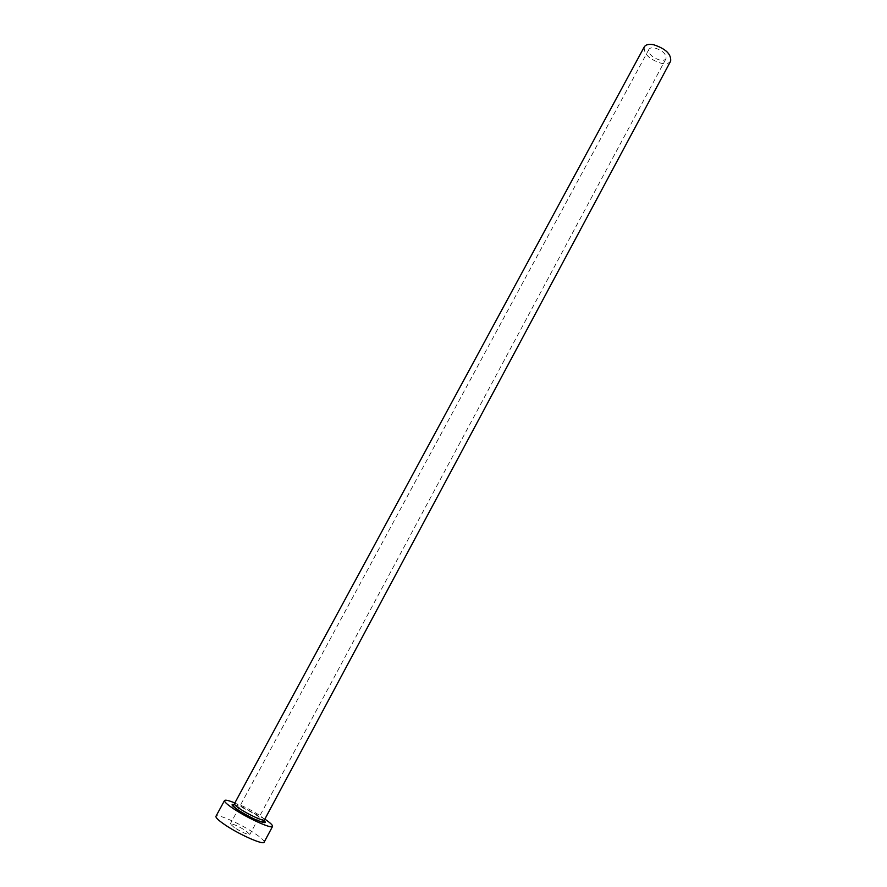 <?xml version="1.0" encoding="UTF-8"?>
<svg xmlns="http://www.w3.org/2000/svg" width="887" height="887" viewBox="0 0 887 887"><rect width="100%" height="100%" fill="white"/><g stroke="black" fill="none" stroke-linecap="round" stroke-linejoin="round"><path stroke-width="0.67" stroke-dasharray="4.43 3.33" d="M234.29 827.604L230.298 823.912C232.727 823.646 237.893 825.908 245.799 830.709L249.857 834.445C247.44 834.722 242.251 832.449 234.29 827.604M659.928 60.105C652.111 57.533 648.419 53.974 648.863 49.439C649.794 47.942 651.801 47.466 654.883 48.009C662.755 50.581 666.459 54.14 666.015 58.675C665.062 60.194 663.032 60.671 659.928 60.105M670.661 61.114C669.175 63.454 666.048 64.186 661.27 63.31C649.251 59.351 643.585 53.885 644.272 46.911M264.858 819.111L234.844 802.946M264.126 842.207C264.481 840.721 261.111 837.627 254.015 832.926C239.856 823.48 216.805 813.335 215.962 816.273M234.667 804.631C241.22 806.726 249.025 810.574 258.073 816.195L264.071 820.663M264.404 819.954C264.592 819.122 262.474 817.271 258.05 814.388C249.147 808.567 234.789 802.114 234.39 803.799M648.863 49.439L230.298 823.912M666.015 58.675L249.857 834.445"/><path stroke-width="1.33" d="M234.39 803.799L644.272 46.911C645.703 44.605 648.774 43.873 653.508 44.694C665.627 48.663 671.348 54.14 670.661 61.114L264.404 819.954C264.115 821.684 249.546 815.153 240.577 809.266C236.23 806.416 234.168 804.587 234.39 803.799L233.58 805.052C232.483 805.518 234.312 807.37 239.08 810.607C247.473 815.829 261.51 823.557 263.794 821.329L264.404 819.954M234.844 802.946C228.702 800.451 225.254 799.653 224.511 800.551C224.145 801.815 227.416 804.72 234.323 809.277C248.693 818.768 272.143 829.223 272.553 826.418C272.886 825.309 270.324 822.87 264.858 819.111M224.511 800.551L215.962 816.273C215.53 817.648 218.767 820.652 225.664 825.287C240 834.933 263.594 845.244 264.126 842.207L272.553 826.418M264.071 820.663C270.269 826.318 251.254 818.801 238.825 810.585C231.529 805.662 230.143 803.677 234.667 804.631"/></g></svg>
